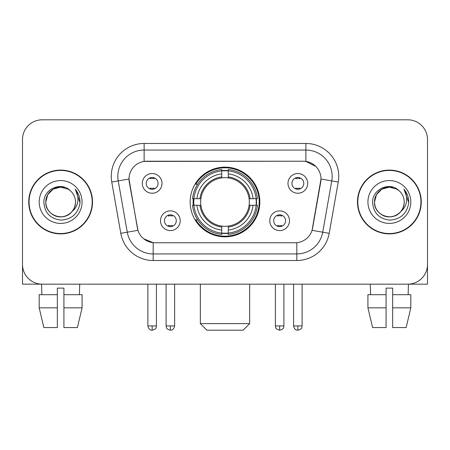 <?xml version="1.0" encoding="UTF-8"?>
<svg xmlns="http://www.w3.org/2000/svg" width="450" height="450" viewBox="0 0 450 450"><rect width="100%" height="100%" fill="white"/><g stroke="black" fill="none" stroke-linecap="round" stroke-linejoin="round"><path stroke-width="0.67" d="M190.153 201.988A34.847 34.847 0 0 0 225 236.835A34.847 34.847 0 0 0 259.847 201.988A34.847 34.847 0 0 0 225 167.141A34.847 34.847 0 0 0 190.153 201.988M289.496 220.725A9.861 9.861 0 0 1 279.636 230.591A9.861 9.861 0 0 1 269.775 220.725A9.861 9.861 0 0 1 279.636 210.864A9.861 9.861 0 0 1 289.496 220.725M273.718 220.725A5.917 5.917 0 0 0 279.636 226.643A5.917 5.917 0 0 0 285.553 220.725A5.917 5.917 0 0 0 279.636 214.808A5.917 5.917 0 0 0 273.718 220.725M180.225 220.725A9.861 9.861 0 0 1 170.364 230.591A9.861 9.861 0 0 1 160.504 220.725A9.861 9.861 0 0 1 170.364 210.864A9.861 9.861 0 0 1 180.225 220.725M164.447 220.725A5.917 5.917 0 0 0 170.364 226.643A5.917 5.917 0 0 0 176.282 220.725A5.917 5.917 0 0 0 170.364 214.808A5.917 5.917 0 0 0 164.447 220.725M307.71 183.381A9.861 9.861 0 0 1 297.849 193.247A9.861 9.861 0 0 1 287.983 183.381A9.861 9.861 0 0 1 297.849 173.52A9.861 9.861 0 0 1 307.71 183.381M291.932 183.381A5.917 5.917 0 0 0 297.849 189.298A5.917 5.917 0 0 0 303.767 183.381A5.917 5.917 0 0 0 297.849 177.463A5.917 5.917 0 0 0 291.932 183.381M162.017 183.381A9.861 9.861 0 0 1 152.151 193.247A9.861 9.861 0 0 1 142.29 183.381A9.861 9.861 0 0 1 152.151 173.52A9.861 9.861 0 0 1 162.017 183.381M146.233 183.381A5.917 5.917 0 0 0 152.151 189.298A5.917 5.917 0 0 0 158.068 183.381A5.917 5.917 0 0 0 152.151 177.463A5.917 5.917 0 0 0 146.233 183.381M120.802 233.336L111.758 182.053A32.873 32.873 0 0 1 144.129 143.471L305.871 143.471A32.873 32.873 0 0 1 338.243 182.053L329.197 233.336A32.873 32.873 0 0 1 296.826 260.505L153.174 260.505A32.873 32.873 0 0 1 120.802 233.336L137.942 230.316L129.279 182.059A17.752 17.752 0 0 1 146.762 161.224L303.238 161.224A17.752 17.752 0 0 1 320.721 182.059L312.604 228.083A17.752 17.752 0 0 1 295.121 242.752L154.879 242.752A17.752 17.752 0 0 1 137.396 228.083L129.009 179.016L118.232 180.917A26.297 26.297 0 0 1 144.129 150.047L305.871 150.047A26.297 26.297 0 0 1 331.768 180.917L322.723 232.194A26.297 26.297 0 0 1 296.826 253.929L153.174 253.929A26.297 26.297 0 0 1 127.277 232.194L118.232 180.917A26.297 26.297 0 0 1 117.832 176.349M193.281 205.279A31.888 31.888 0 0 1 193.281 198.703M28.744 201.988A31.888 31.888 0 0 0 60.632 233.876A31.888 31.888 0 0 0 92.52 201.988A31.888 31.888 0 0 0 60.632 170.1A31.888 31.888 0 0 0 28.744 201.988M357.48 201.988A31.888 31.888 0 0 0 389.368 233.876A31.888 31.888 0 0 0 421.256 201.988A31.888 31.888 0 0 0 389.368 170.1A31.888 31.888 0 0 0 357.48 201.988M144.129 143.471L144.129 161.421L303.238 161.224L305.871 161.421L315.787 166.421M129.009 178.976L129.206 176.349M295.121 242.752L154.879 242.752M153.174 260.505L153.174 242.668L143.696 238.792M331.768 180.917L320.991 179.016L312.058 230.316L322.723 232.194L331.768 180.917L338.243 182.053M312.604 228.083L312.497 228.639M137.503 228.639L137.396 228.083M427.5 139.528A19.721 19.721 0 0 0 407.779 119.807L42.221 119.807A19.721 19.721 0 0 0 22.5 139.528L22.5 264.448A19.721 19.721 0 0 0 42.221 284.169L407.779 284.169A19.721 19.721 0 0 0 427.5 264.448L427.5 139.528L427.5 284.169L351.236 284.169M22.5 139.528L22.5 284.169L98.764 284.169M407.779 119.807L42.221 119.807M42.221 284.169L407.779 284.169M92.194 201.988A31.556 31.556 0 0 0 60.632 170.432A31.556 31.556 0 0 0 29.076 201.988A31.556 31.556 0 0 0 60.632 233.544A31.556 31.556 0 0 0 92.194 201.988M70.369 190.761A14.861 14.861 0 0 1 75.493 201.988C75.291 207.591 72.816 211.882 68.062 214.858C58.804 220.787 45.27 212.974 45.776 201.988L47.767 194.558L53.201 189.118L60.632 187.132L68.062 189.118L70.369 190.761C61.251 181.204 43.695 189.079 43.858 201.988C44.527 212.839 50.276 218.88 61.11 220.106C71.781 219.33 78.069 213.666 79.982 203.102L80.01 201.988C79.954 197.117 78.334 192.836 75.144 189.146C77.569 193.129 78.424 197.409 77.709 201.988C77.012 205.886 75.116 209.07 72.017 211.534A14.861 14.861 0 0 0 75.493 201.988C75.999 212.974 62.466 220.787 53.201 214.858C48.454 211.882 45.973 207.591 45.776 201.988C45.546 192.78 55.012 185.029 64.142 187.549M72.017 211.534C64.131 222.199 45 215.376 45.776 201.988M39.201 201.988A21.431 21.431 0 0 0 60.632 223.419A21.431 21.431 0 0 0 82.069 201.988A21.431 21.431 0 0 0 60.632 180.557A21.431 21.431 0 0 0 39.201 201.988M75.291 189.315L80.004 202.551M39.189 294.694L39.189 307.839L43.858 327.566L39.189 307.839L39.189 294.694L57.347 294.694L57.347 288.118L63.922 288.118L63.922 294.694L82.08 294.694L82.08 307.839L77.406 327.566L82.08 307.839L63.922 307.839L63.922 294.694M79.701 284.169L79.414 294.694M57.347 294.694L57.347 327.566L43.858 327.566M39.189 307.839L57.347 307.839M77.406 327.566L63.922 327.566L63.922 307.839M41.569 284.169L41.85 294.694M420.924 201.988A31.556 31.556 0 0 0 389.368 170.432A31.556 31.556 0 0 0 357.806 201.988A31.556 31.556 0 0 0 389.368 233.544A31.556 31.556 0 0 0 420.924 201.988M399.099 190.761A14.861 14.861 0 0 1 404.224 201.988C404.027 207.591 401.546 211.882 396.799 214.858C387.534 220.787 374.001 212.974 374.507 201.988L376.498 194.558L381.938 189.118L389.368 187.132L396.799 189.118L399.099 190.761C389.981 181.204 372.426 189.079 372.589 201.988C373.258 212.839 379.012 218.88 389.846 220.106C400.511 219.33 406.8 213.666 408.713 203.102L408.746 201.988C408.69 197.117 407.07 192.836 403.881 189.146C406.305 193.129 407.16 197.409 406.44 201.988C405.748 205.886 403.853 209.07 400.753 211.534A14.861 14.861 0 0 0 404.224 201.988C404.73 212.974 391.196 220.787 381.938 214.858C377.184 211.882 374.709 207.591 374.507 201.988C374.276 192.78 383.749 185.029 392.878 187.549M400.753 211.534C392.867 222.199 373.736 215.376 374.507 201.988M367.931 201.988A21.431 21.431 0 0 0 389.368 223.419A21.431 21.431 0 0 0 410.799 201.988A21.431 21.431 0 0 0 389.368 180.557A21.431 21.431 0 0 0 367.931 201.988M404.027 189.315L408.735 202.551M243.079 330.193L206.921 330.193L200.346 323.618L249.654 323.618L243.079 330.193M228.285 233.111L228.285 234.433A32.608 32.608 0 0 0 257.445 205.279L256.123 205.279A31.297 31.297 0 0 1 228.285 233.111L228.285 230.068A28.271 28.271 0 0 0 253.08 205.279L249.103 205.279A24.328 24.328 0 0 0 228.285 177.885L228.285 170.865A31.297 31.297 0 0 1 256.123 198.703L257.445 198.703A32.608 32.608 0 0 0 228.285 169.543L228.285 170.865M193.877 205.279L192.555 205.279A32.608 32.608 0 0 0 221.715 234.433L221.715 233.111A31.297 31.297 0 0 1 193.877 205.279L196.92 205.279A28.271 28.271 0 0 0 221.715 230.068L221.715 226.091A24.328 24.328 0 0 0 249.103 205.279L250.076 205.279A25.29 25.29 0 0 1 228.285 227.064L228.285 230.068M221.715 170.865L221.715 169.543A32.608 32.608 0 0 0 192.555 198.703L193.877 198.703A31.297 31.297 0 0 1 221.715 170.865L221.715 173.908A28.271 28.271 0 0 0 196.92 198.703L200.897 198.703A24.328 24.328 0 0 0 221.715 226.091L221.715 227.064A25.29 25.29 0 0 1 199.924 205.279L196.92 205.279M193.944 205.279A31.23 31.23 0 0 1 193.944 198.703M228.285 170.933A31.23 31.23 0 0 0 221.715 170.933M256.056 198.703A31.23 31.23 0 0 1 256.056 205.279M256.123 198.703L253.08 198.703A28.271 28.271 0 0 0 228.285 173.908M253.08 205.279L256.123 205.279M221.715 230.068L221.715 233.111M249.103 198.703L253.08 198.703M228.285 226.131L228.285 227.064M221.715 226.091A24.328 24.328 0 0 1 200.897 205.279L199.924 205.279M228.285 233.044A31.23 31.23 0 0 1 221.715 233.044M196.92 198.703L193.877 198.703M221.715 177.846L221.715 173.908M228.285 177.885A24.328 24.328 0 0 0 200.897 198.703L199.924 198.703A25.29 25.29 0 0 1 221.715 176.912M228.285 177.846L228.285 176.912A25.29 25.29 0 0 1 250.076 198.703M197.646 184.236L195.784 184.236A34.189 34.189 0 0 1 259.189 201.988A34.189 34.189 0 0 1 195.784 219.741L197.646 219.741M150.182 188.961L150.182 188.027A5.046 5.046 0 0 0 154.125 188.027L154.125 188.961M154.125 177.806L154.125 178.74A5.046 5.046 0 0 0 150.182 178.74L150.182 177.806M295.875 188.961L295.875 188.027A5.046 5.046 0 0 0 299.818 188.027L299.818 188.961M299.818 177.806L299.818 178.74A5.046 5.046 0 0 0 295.875 178.74L295.875 177.806M168.39 226.305L168.39 225.371A5.046 5.046 0 0 0 172.339 225.371L172.339 226.305M172.339 215.145L172.339 216.084A5.046 5.046 0 0 0 168.39 216.084L168.39 215.145M277.661 226.305L277.661 225.371A5.046 5.046 0 0 0 281.61 225.371L281.61 226.305M281.61 215.145L281.61 216.084A5.046 5.046 0 0 0 277.661 216.084L277.661 215.145M367.92 294.694L367.92 307.839L372.594 327.566L367.92 307.839L367.92 294.694L386.077 294.694L386.077 288.118L392.653 288.118L392.653 294.694L410.811 294.694L410.811 307.839L406.142 327.566L410.811 307.839L392.653 307.839L392.653 294.694M408.431 284.169L408.15 294.694M386.077 294.694L386.077 327.566L372.594 327.566M367.92 307.839L386.077 307.839M406.142 327.566L392.653 327.566L392.653 307.839M370.299 284.169L370.586 294.694M305.871 143.471L305.871 161.421M296.826 242.668L296.826 260.505M111.758 182.053L118.232 180.917M322.723 232.194L329.197 233.336M228.285 226.091A24.328 24.328 0 0 0 249.103 205.279M221.715 233.342A31.523 31.523 0 0 0 228.285 233.342M256.354 205.279A31.523 31.523 0 0 0 256.354 198.703M228.285 170.634A31.523 31.523 0 0 0 221.715 170.634M152.151 325.924L147.881 325.924C148.624 328.967 150.047 330.396 152.151 330.193L152.151 325.924L156.426 325.924L156.426 284.169M297.849 325.924L293.574 325.924C294.322 328.967 295.746 330.396 297.849 330.193L297.849 325.924L302.119 325.924L302.119 284.169M170.364 325.924L166.089 325.924C166.697 327.246 165.178 328.753 170.364 330.193L170.364 325.924L174.639 325.924L174.639 284.169M279.636 325.924L275.361 325.924C275.968 327.246 274.449 328.753 279.636 330.193L279.636 325.924L283.911 325.924L283.911 284.169M249.654 284.169L249.654 323.618M200.346 284.169L200.346 323.618M147.881 325.924L147.881 284.169M156.426 325.924C155.824 327.246 157.337 328.753 152.151 330.193M293.574 325.924L293.574 284.169M302.119 325.924C301.517 327.246 303.036 328.753 297.849 330.193M166.089 325.924L166.089 284.169M174.639 325.924C173.891 328.967 172.468 330.396 170.364 330.193M275.361 325.924L275.361 284.169M283.911 325.924C283.303 327.246 284.822 328.753 279.636 330.193"/></g></svg>
